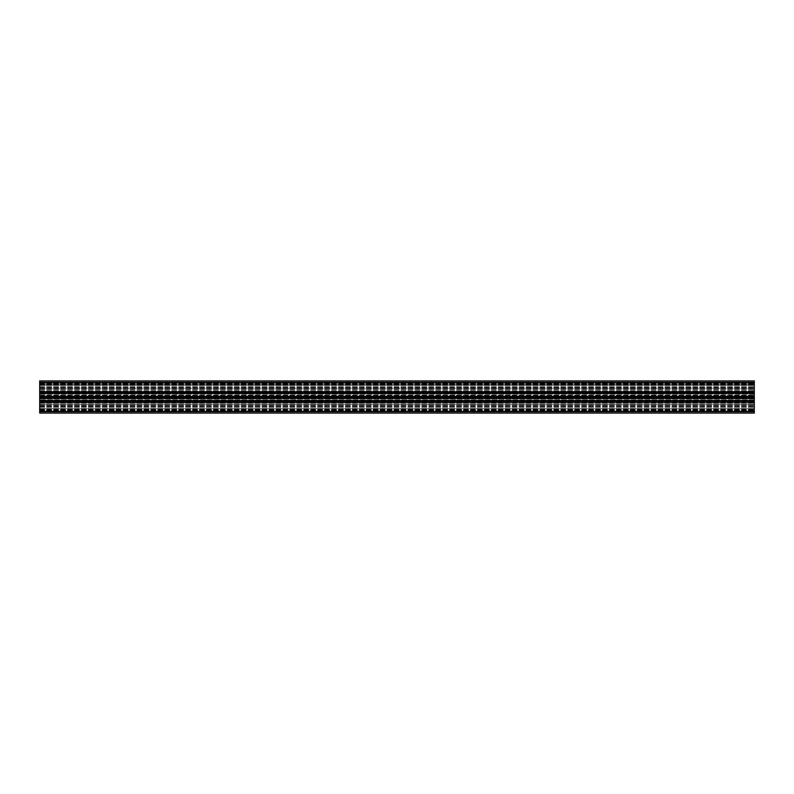 <?xml version="1.0" encoding="UTF-8"?>
<svg xmlns="http://www.w3.org/2000/svg" width="794" height="794" viewBox="0 0 794 794"><rect width="100%" height="100%" fill="white"/><g stroke="black" fill="none" stroke-linecap="round" stroke-linejoin="round"><path stroke-width="0.6" stroke-dasharray="3.97 2.98" d="M39.7 401.963L754.3 401.963L754.3 402.538L39.7 402.538L39.7 411.332L39.7 402.29L754.3 402.538L754.3 408.791L39.7 408.791L754.3 408.791L754.3 412.007L39.7 412.007L754.3 412.007L754.3 413.079L39.7 413.079L39.7 397L754.3 397L754.3 380.922L39.7 380.922L754.3 380.922M39.7 397L39.7 398.925L39.7 395.511L39.7 397L39.7 396.315L754.3 396.315M39.7 400.384L39.7 399.839L39.7 400.384M39.7 413.079L754.3 413.079L754.3 401.357L39.7 401.357L754.3 401.357L39.7 401.357L39.7 398.528L39.7 401.357L754.3 401.357L754.3 400.305L754.3 404.215L754.3 397M754.3 398.558L754.3 400.504L754.3 398.528L39.7 398.528L754.3 398.528M39.7 396.315L39.7 392.643L39.7 395.69L39.7 392.643L754.3 392.643L754.3 395.69L754.3 392.643L39.7 392.643L39.7 380.922M39.7 392.851L39.7 394.161L39.7 392.643L754.3 392.643L39.7 392.851M754.3 393.616L754.3 393.01L754.3 393.616M754.3 385.388L754.3 392.038L754.3 385.388M39.7 392.038L39.7 383.631L39.7 391.283L39.7 385.209L754.3 385.209L39.7 385.209L39.7 381.993L754.3 381.993L39.7 381.993L39.7 381.06L39.7 381.993L754.3 381.993L39.7 381.993L39.7 391.462L754.3 391.462L754.3 386.797L754.3 391.928L754.3 391.422L39.7 391.462L754.3 391.462L39.7 391.462L39.7 392.038L754.3 392.038M39.7 384.177L754.3 384.177L39.7 384.177L39.7 386.787L39.7 381.954L39.7 384.177L754.3 384.177L39.7 384.177M754.3 413.079L754.3 412.007L39.7 412.007L754.3 412.046L754.3 401.963M754.3 408.612L754.3 402.072L754.3 408.612M39.7 389.785L754.3 389.785L39.7 389.785M39.7 393.209L39.7 389.993L39.7 393.209L754.3 393.209M39.7 393.358L754.3 393.358M39.7 385.209L754.3 385.209L39.7 385.209M39.7 392.365L39.7 389.884L39.7 392.742L754.3 392.365L39.7 392.365M39.7 397.685L754.3 397.685M39.7 400.642L39.7 404.215L754.3 404.215L754.3 400.642L754.3 404.215L39.7 404.215L39.7 400.642L754.3 400.642M39.7 402.538L754.3 402.538L39.7 402.578M39.7 408.791L754.3 408.791L39.7 408.791M39.7 404.215L754.3 404.215L39.7 404.215M39.7 400.99L39.7 400.484L39.7 400.99L754.3 400.99L39.7 400.99M39.7 395.114L754.3 395.094L39.7 395.094M39.7 391.71L39.7 386.797L39.7 391.71L754.3 391.928L39.7 391.71M39.7 405.704L754.3 405.357L39.7 405.704M39.7 402.717L39.7 407.044L39.7 402.717L754.3 402.717L39.7 402.697M39.7 411.332L39.7 410.061L39.7 411.361L754.3 411.361L754.3 410.061L754.3 412.046L754.3 411.332L39.7 411.332M39.7 402.29L754.3 402.072L39.7 402.29M754.3 394.092L39.7 394.092L754.3 394.092M754.3 394.152L39.7 394.152L754.3 394.161M754.3 401.357L754.3 400.504L754.3 401.357L39.7 401.357L754.3 401.357M754.3 399.908L39.7 399.908L754.3 399.908M754.3 399.848L39.7 399.848L754.3 399.839M754.3 398.906L39.7 398.886L754.3 398.906M754.3 382.103L754.3 382.639L754.3 381.954L39.7 382.132L754.3 382.132M754.3 388.326L39.7 388.326L754.3 388.296M754.3 411.649L39.7 411.649L754.3 411.649M39.7 409.823L754.3 409.823L39.7 409.823M39.7 405.258L754.3 405.258L39.7 405.258M39.7 402.072L754.3 402.072L39.7 402.072M39.7 412.046L754.3 412.046L39.7 412.046M39.7 382.639L754.3 382.639L39.7 382.668M39.7 381.954L754.3 381.954L39.7 381.954M39.7 391.283L754.3 391.283L39.7 391.303M39.7 391.928L754.3 391.928L39.7 391.928M39.7 388.742L754.3 388.742L39.7 388.742M39.7 392.643L754.3 392.643M39.7 398.489L754.3 398.489L39.7 398.489M39.7 400.305L754.3 400.305L39.7 400.305M39.7 395.323L754.3 395.323L39.7 395.323M39.7 393.01L754.3 393.01L39.7 393.01M39.7 393.516L754.3 393.516L39.7 393.516M39.7 386.728L754.3 386.728L39.7 386.728M39.7 386.787L754.3 386.787L39.7 386.787M39.7 383.631L754.3 383.631L39.7 383.631M39.7 406.717L754.3 406.717L39.7 406.717M39.7 409.922L754.3 409.922L39.7 409.922M39.7 409.386L754.3 409.386L39.7 409.386M39.7 407.044L754.3 407.044L39.7 407.044M39.7 389.993L754.3 389.993L39.7 389.993M39.7 381.06L754.3 381.06L39.7 381.06M39.7 385.07L754.3 385.07L39.7 385.07M39.7 385.427L754.3 385.427L39.7 385.427M39.7 388.574L754.3 388.574L39.7 388.544M39.7 388.822L754.3 388.822L39.7 388.822M39.7 382.708L754.3 382.708M39.7 392.494L754.3 392.494M39.7 389.884L754.3 389.884L39.7 389.884M39.7 392.742L754.3 392.742L39.7 392.742M39.7 401.258L754.3 401.258L39.7 401.258M39.7 401.635L754.3 401.635L39.7 401.635M39.7 404.116L754.3 404.116L39.7 404.116M39.7 404.007L754.3 404.007L39.7 404.007M39.7 400.791L754.3 400.791M39.7 401.506L754.3 401.506M39.7 411.292L754.3 411.292M39.7 412.94L754.3 412.94L39.7 412.94M39.7 411.868L754.3 411.897L39.7 411.868M39.7 408.93L754.3 408.93L39.7 408.93M39.7 408.573L754.3 408.573L39.7 408.573M39.7 405.426L754.3 405.426L39.7 405.456M39.7 405.178L754.3 405.178L39.7 405.178M39.7 407.213L754.3 407.213L39.7 407.213M39.7 406.449L754.3 406.449L39.7 406.449M39.7 405.615L754.3 405.615L39.7 405.615M39.7 405.109L754.3 405.109L39.7 405.109M39.7 403.005L754.3 403.005L39.7 403.005M39.7 406.657L754.3 406.657L39.7 406.657M39.7 406.905L754.3 406.905L39.7 406.905M39.7 407.272L754.3 407.272L39.7 407.272M39.7 410.369L754.3 410.369L39.7 410.369M39.7 410.468L754.3 410.468L39.7 410.468M39.7 410.716L754.3 410.716L39.7 410.716M39.7 411.739L754.3 411.739L39.7 411.739M39.7 411.59L754.3 411.58L39.7 411.59M39.7 411.828L754.3 411.828L39.7 411.828M39.7 411.51L754.3 411.51L39.7 411.51M39.7 411.153L754.3 411.153L39.7 411.153M39.7 410.041L754.3 410.041L39.7 410.041M39.7 384.614L754.3 384.614L39.7 384.614M39.7 383.959L754.3 383.959L39.7 383.959M39.7 382.847L754.3 382.847L39.7 382.847M39.7 382.49L754.3 382.49L39.7 382.49M39.7 382.172L754.3 382.172L39.7 382.172M39.7 382.351L754.3 382.351L39.7 382.351M39.7 382.42L754.3 382.41L39.7 382.42M39.7 382.261L754.3 382.261L39.7 382.261M39.7 383.284L754.3 383.284L39.7 383.284M39.7 383.532L754.3 383.532L39.7 383.532M39.7 384.078L754.3 384.078L39.7 384.078M39.7 386.956L754.3 386.956L39.7 386.956M39.7 387.095L754.3 387.095L39.7 387.095M39.7 387.343L754.3 387.343L39.7 387.343M39.7 390.995L754.3 390.995L39.7 390.995M39.7 391.422L754.3 391.422L39.7 391.422M39.7 388.891L754.3 388.891L39.7 388.891M39.7 388.385L754.3 388.385L39.7 388.385M39.7 387.551L754.3 387.551L39.7 387.551M39.7 387.283L754.3 387.283L39.7 387.283M39.7 395.511L754.3 395.511L39.7 395.511M39.7 395.62L754.3 395.62L39.7 395.62M39.7 395.472L754.3 395.472L39.7 395.472M39.7 393.496L754.3 393.496L39.7 393.496M39.7 393.695L754.3 393.695L39.7 393.695M39.7 398.677L754.3 398.677L39.7 398.677M39.7 398.38L754.3 398.38L39.7 398.38M39.7 400.504L754.3 400.504L39.7 400.504M39.7 400.484L754.3 400.484L39.7 400.484M39.7 405.357L754.3 405.357L39.7 405.357M39.7 405.466L754.3 405.466L39.7 405.466M39.7 411.56L754.3 411.56L39.7 411.56M39.7 382.44L754.3 382.44L39.7 382.44M39.7 388.534L754.3 388.534L39.7 388.534M39.7 388.643L754.3 388.643L39.7 388.643M39.7 395.075L754.3 395.075L39.7 395.075M39.7 395.69L754.3 395.69L39.7 395.69M39.7 393.784L754.3 393.784M39.7 398.925L754.3 398.925L39.7 398.925M39.7 398.31L754.3 398.31L39.7 398.31M39.7 400.216L754.3 400.216"/><path stroke-width="1.19" d="M39.7 380.922L754.3 380.922L39.7 380.922L39.7 393.358L754.3 393.358L754.3 413.079L39.7 413.079L754.3 413.079M39.7 392.643L754.3 392.643L754.3 393.358M754.3 380.922L754.3 392.643M39.7 393.358L39.7 413.079M39.7 401.357L754.3 401.357L39.7 401.357M39.7 400.642L754.3 400.642M39.7 397.685L754.3 397.685M39.7 397L754.3 397M39.7 396.315L754.3 396.315M39.7 393.209L754.3 393.209M39.7 392.494L754.3 392.494M39.7 382.708L754.3 382.708M39.7 411.292L754.3 411.292M39.7 401.506L754.3 401.506M39.7 400.791L754.3 400.791"/></g></svg>
